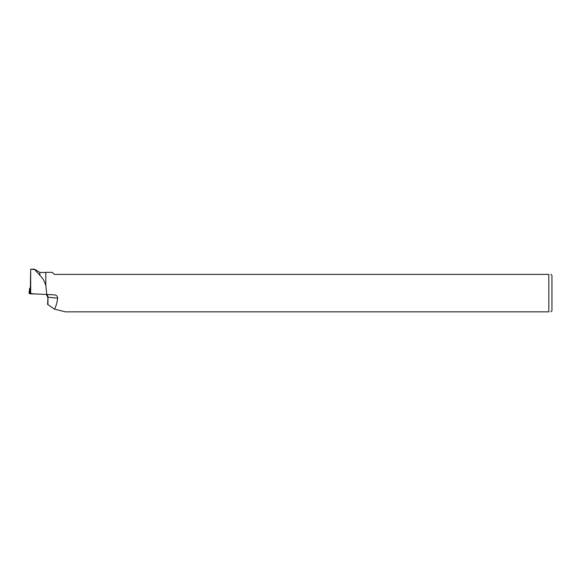 <?xml version="1.0" encoding="UTF-8"?>
<svg xmlns="http://www.w3.org/2000/svg" width="581" height="581" viewBox="0 0 581 581"><rect width="100%" height="100%" fill="white"/><g stroke="black" fill="none" stroke-linecap="round" stroke-linejoin="round"><path stroke-width="0.87" d="M30.277 288.205L29.667 288.205L30.277 288.728M33.909 293.935L29.791 293.79L29.05 293.151L33.909 293.935M46.807 294.828L45.819 285.293L45.819 272.322L52.239 272.322L54.302 274.385L548.827 274.385L548.827 311.844L65.319 311.844L54.44 309.128C56.096 306.202 57.163 302.548 57.635 298.162C57.49 296.078 56.321 294.974 54.127 294.843L30.677 293.717L30.677 269.228L34.751 269.562L34.272 269.177M54.505 294.865L54.127 294.843M45.819 285.293L45.819 272.322M34.751 269.562L39.828 275.336L39.828 272.474L34.461 269.185M30.677 293.717L30.263 293.361L30.677 269.228M45.659 285.148C44.432 280.957 42.486 277.689 39.828 275.336M550.89 274.385L551.95 275.445L551.95 310.784L550.89 311.844M548.827 311.844C551.529 311.844 551.529 311.844 548.827 311.844M548.827 274.385C551.522 274.385 551.522 274.385 548.827 274.385M47.947 304.756L47.962 297.254L47.598 304.386L54.44 309.128M30.27 292.454L30.176 293.826M29.667 288.205L29.05 293.151L29.667 288.205M29.791 293.79L30.277 289.912M47.01 294.828A3.333 2.978 -84.6 0 1 47.962 297.254L57.635 298.162M34.352 269.177L31.81 269.177M45.659 272.474L39.828 272.474M47.613 297.181L46.625 294.814"/></g></svg>
